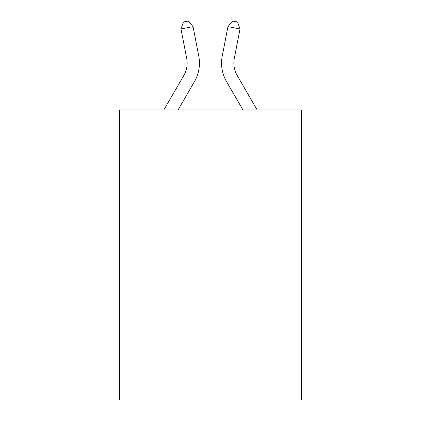 <?xml version="1.0" encoding="UTF-8"?>
<svg xmlns="http://www.w3.org/2000/svg" width="421" height="421" viewBox="0 0 421 421"><rect width="100%" height="100%" fill="white"/><g stroke="black" fill="none" stroke-linecap="round" stroke-linejoin="round"><path stroke-width="0.63" d="M301.441 109.918L301.441 399.95L119.559 399.95L119.559 109.918L301.441 109.918M163.853 109.918L183.835 75.443A24.581 24.581 0 0 0 186.703 58.445L180.993 28.96L183.398 21.987L188.224 21.05L193.055 26.623L198.765 56.109A36.869 36.869 0 0 1 194.47 81.606L178.062 109.918M257.147 109.918L237.165 75.443A24.581 24.581 0 0 1 234.297 58.445L240.007 28.96L227.945 26.623L222.235 56.109A36.869 36.869 0 0 0 226.53 81.606L242.938 109.918M183.835 75.443A24.581 24.581 0 0 0 186.703 58.445A24.581 24.581 0 0 1 183.835 75.443A24.581 24.581 0 0 0 186.703 58.445A24.581 24.581 0 0 1 183.835 75.443A24.581 24.581 0 0 0 186.703 58.445A24.581 24.581 0 0 1 183.835 75.443A24.581 24.581 0 0 0 186.703 58.445A24.581 24.581 0 0 1 183.835 75.443A24.581 24.581 0 0 0 186.703 58.445A24.581 24.581 0 0 1 183.835 75.443A24.581 24.581 0 0 0 186.703 58.445A24.581 24.581 0 0 1 183.835 75.443A24.581 24.581 0 0 0 186.703 58.445A24.581 24.581 0 0 1 183.835 75.443A24.581 24.581 0 0 0 186.703 58.445A24.581 24.581 0 0 1 183.835 75.443A24.581 24.581 0 0 0 186.703 58.445A24.581 24.581 0 0 1 183.835 75.443A24.581 24.581 0 0 0 186.703 58.445A24.581 24.581 0 0 1 183.835 75.443A24.581 24.581 0 0 0 186.703 58.445A24.581 24.581 0 0 1 183.835 75.443A24.581 24.581 0 0 0 186.703 58.445A24.581 24.581 0 0 1 183.835 75.443A24.581 24.581 0 0 0 186.703 58.445A24.581 24.581 0 0 1 183.835 75.443A24.581 24.581 0 0 0 186.703 58.445A24.581 24.581 0 0 1 183.835 75.443A24.581 24.581 0 0 0 186.703 58.445A24.581 24.581 0 0 1 183.835 75.443M193.055 26.623L198.765 56.109L193.055 26.623L198.765 56.109L193.055 26.623L198.765 56.109L193.055 26.623L198.765 56.109L193.055 26.623L198.765 56.109L193.055 26.623L198.765 56.109L193.055 26.623L198.765 56.109L193.055 26.623L198.765 56.109L193.055 26.623L198.765 56.109L193.055 26.623L198.765 56.109L193.055 26.623L198.765 56.109L193.055 26.623L198.765 56.109L193.055 26.623L198.765 56.109L193.055 26.623L198.765 56.109L193.055 26.623L198.765 56.109L193.055 26.623L180.993 28.96M227.945 26.623L222.235 56.109L227.945 26.623L222.235 56.109L227.945 26.623L222.235 56.109L227.945 26.623L222.235 56.109L227.945 26.623L222.235 56.109L227.945 26.623L222.235 56.109L227.945 26.623L222.235 56.109L227.945 26.623L222.235 56.109L227.945 26.623L222.235 56.109L227.945 26.623L222.235 56.109L227.945 26.623L222.235 56.109L227.945 26.623L222.235 56.109L227.945 26.623L222.235 56.109L227.945 26.623L222.235 56.109L227.945 26.623L222.235 56.109L227.945 26.623L232.776 21.05L237.602 21.987L240.007 28.96M237.165 75.443A24.581 24.581 0 0 1 234.297 58.445A24.581 24.581 0 0 0 237.165 75.443A24.581 24.581 0 0 1 234.297 58.445A24.581 24.581 0 0 0 237.165 75.443A24.581 24.581 0 0 1 234.297 58.445A24.581 24.581 0 0 0 237.165 75.443A24.581 24.581 0 0 1 234.297 58.445A24.581 24.581 0 0 0 237.165 75.443"/></g></svg>
